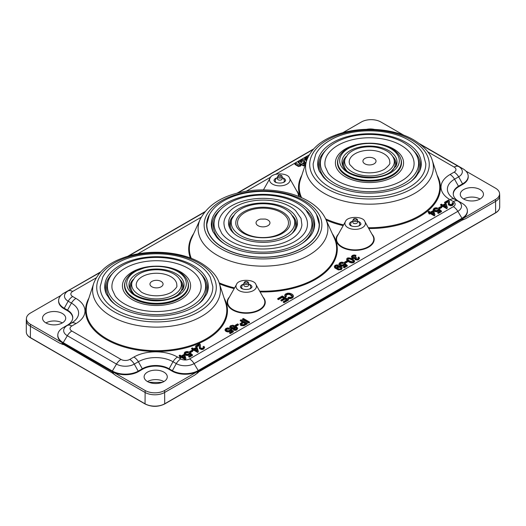 <?xml version="1.0" encoding="UTF-8"?>
<svg xmlns="http://www.w3.org/2000/svg" width="526" height="526" viewBox="0 0 526 526"><rect width="100%" height="100%" fill="white"/><g stroke="black" fill="none" stroke-linecap="round" stroke-linejoin="round"><path stroke-width="0.79" d="M419.505 143.697L462.795 168.695A18.436 10.645 180 0 1 468.179 175.829A18.436 10.645 180 0 1 462.795 183.745L458.698 186.112A18.634 10.757 0 0 0 453.254 194.114A18.634 10.757 0 0 0 458.698 201.326L461.973 203.214A18.436 10.645 180 0 1 467.364 210.347A18.436 10.645 180 0 1 461.973 218.27L198.223 370.547A18.436 10.645 180 0 1 172.147 370.547L168.872 368.654A18.634 10.757 0 0 0 142.52 368.654L138.423 371.021A18.436 10.645 180 0 1 112.354 371.021L63.205 342.643A18.436 10.645 180 0 1 57.821 334.727A18.436 10.645 180 0 1 63.205 327.593L67.302 325.226A18.634 10.757 0 0 0 72.746 318.02A18.634 10.757 0 0 0 67.302 310.011L64.027 308.124A18.436 10.645 180 0 1 58.636 300.201A18.436 10.645 180 0 1 64.027 293.067L100.637 271.929M338.474 265.203L337.817 265.656L335.818 265.683L335.318 266.38L335.805 267.201L336.772 267.885L337.429 266.57L339.277 266.143L341.269 266.682L342.229 267.898L341.413 269.003L338.31 269.351L334.7 267.267L334.398 266.215L335.213 265.314L336.798 264.867L338.474 265.203L337.817 266.228L336.719 265.998L335.384 266.669M337.817 265.656L337.817 266.228M197.145 371.724L164.618 390.502A13.781 7.956 0 0 1 145.137 390.502L113.425 372.198A18.476 10.665 0 0 0 138.45 371.612L142.546 369.245A18.594 10.737 180 0 1 168.846 369.245L172.12 371.139A18.476 10.665 0 0 0 197.145 371.724L197.441 372.947A18.535 10.698 0 0 0 198.289 372.487L194.666 375.15L197.441 372.947M465.911 171.088L495.545 188.196A13.781 7.956 180 0 1 499.568 193.529A13.781 7.956 180 0 1 495.545 199.446L463.031 218.487A18.489 10.678 180 0 1 462.012 219.125L198.256 371.402A18.489 10.678 180 0 1 197.158 371.987M243.36 318.473L249.515 322.024L249.515 322.596L248.699 323.063L242.545 319.512L242.545 318.94L243.36 318.473M383.835 153.717A20.297 11.717 180 0 1 389.759 162.527L389.753 162.613C390.509 163.481 388.826 165.651 384.69 169.122C380.627 171.529 375.584 172.778 369.554 172.857C363.486 172.798 358.403 171.555 354.307 169.142L349.77 164.572L349.211 162.527A20.297 11.717 180 0 1 361.296 151.278A20.297 11.717 180 0 1 383.835 153.717M374.118 158.471A6.555 3.787 180 0 1 371.178 164.802A6.555 3.787 180 0 1 363.15 160.167A6.555 3.787 180 0 1 374.118 158.471M278.451 299.616L277.721 299.195L277.721 298.63L282.317 295.98L288.478 299.531L288.478 300.103L284.027 302.674L283.297 302.253L283.297 301.687L286.933 299.583L285.046 298.498L285.046 299.064L281.64 301.03L280.917 300.616L280.917 300.044L284.329 298.078L282.232 296.868L282.232 297.433L278.451 299.616L278.451 299.051L277.721 298.63M288.478 299.531L284.027 302.102L284.027 302.674M305.836 163.014L304.179 163.803L303.219 163.323L303.219 162.758L304.922 161.909L304.363 160.719L301.898 160.686L301.096 161.949L300.333 160.772L302.049 159.694L303.719 159.463L305.494 160.029L306.5 160.969M306.079 162.271L304.179 163.238L304.179 163.803M179.175 355.53L179.931 355.089L181.404 355.944L184.074 354.399L184.771 354.8L185.948 358.725L185.33 359.652L181.339 357.345L180.51 357.825L179.813 357.43L179.813 356.858L180.648 356.378L179.175 355.53L179.175 356.095L180.648 356.95M185.948 358.725L185.33 359.652M212.82 286.571A56.315 32.513 180 0 1 156.518 319.69A56.315 32.513 180 0 1 100.21 286.571L102.754 277.163C105.68 271.679 110.519 267.004 117.265 263.118C137.786 250.738 175 250.613 195.856 263.171C202.556 267.044 207.362 271.705 210.275 277.163L212.82 286.571M286.933 300.149L285.046 299.064M191.609 348.35L192.365 347.916L193.838 348.764L196.507 347.219L197.204 347.62L198.381 351.546L197.763 351.907L193.772 349.599L192.943 350.079L192.246 349.678L193.081 349.198L191.609 348.35L191.609 348.916L193.081 349.77M429.657 213.181L428.184 212.333L428.184 211.761L428.94 211.327L430.413 212.175L433.089 210.637L433.779 211.038L434.963 214.963L434.344 215.884L430.353 213.582L429.518 214.062L428.828 213.661L428.828 213.096L429.657 212.616L428.184 211.761M353.492 261.205L351.861 259.903C349.534 258.726 348.166 258.582 347.771 259.476M303.449 165.933L301.464 164.625L300.648 166.032L298.373 166.459L294.935 164.414L294.935 163.849L296.138 163.152L298.472 164.691L300.188 164.691L300.708 164.046L300.399 163.494L298.143 161.995L299.32 161.318L304.639 164.677L304.639 165.243L303.449 165.933L303.449 165.368L301.464 164.059L301.543 164.986M191.937 350.296L192.694 350.737L192.694 351.302L190.373 352.644L189.61 352.203L189.61 351.638L191.937 350.296M57.821 334.727L57.781 335.299A18.476 10.665 0 0 0 62.167 342.604L30.455 324.299A13.781 7.956 180 0 1 26.431 318.375A13.781 7.956 180 0 1 30.455 313.042L60.911 295.467M113.425 372.198L113.419 372.461A18.489 10.678 180 0 1 112.314 371.875L63.166 343.498A18.489 10.678 180 0 1 62.153 342.86L62.338 344.096A18.535 10.698 0 0 0 63.133 344.589L59.51 343.064L62.338 344.096M403.83 135.248L380.863 121.986A13.781 7.956 0 0 0 361.382 121.986L342.663 132.795M189.827 353.643L189.051 354.537L187.131 355.004L185.139 354.491L184.159 353.183L185.053 352.012L186.894 351.493L188.749 351.861L188.025 352.361L185.678 352.374L185.159 353.091L185.875 353.991L187.263 354.373L188.584 354.037L189.912 352.69L192.483 354.859L192.483 355.425L189.419 357.193L188.696 356.779L188.696 356.207L191.155 354.794L189.827 353.643L189.051 355.109L187.131 355.569L184.771 354.813M192.483 354.859L189.419 356.628L189.419 357.193M170.865 276.676A20.297 11.717 180 0 1 176.789 285.486L176.782 285.565C177.545 286.433 175.855 288.61 171.719 292.081C167.662 294.488 162.613 295.73 156.584 295.816C150.515 295.757 145.432 294.514 141.336 292.094L136.799 287.531L136.241 285.486A20.297 11.717 180 0 1 148.332 274.237A20.297 11.717 180 0 1 170.865 276.676M161.153 281.43A6.555 3.787 180 0 1 158.214 287.761A6.555 3.787 180 0 1 150.186 283.126A6.555 3.787 180 0 1 161.153 281.43M437.034 208.592L434.686 208.605L434.174 209.374L434.89 210.222L436.271 210.604L437.599 210.275L438.927 208.921L441.492 211.097L438.428 212.859L437.704 212.445L440.163 211.025L438.842 209.881L438.066 210.775L436.146 211.235L434.154 210.729L433.194 209.611L434.062 208.25L435.909 207.724L437.763 208.099L437.034 209.164L435.752 208.894L434.233 209.611M438.125 209.282L438.125 209.723M58.636 300.201L58.603 300.78A18.476 10.665 0 0 0 64.001 308.716L67.275 310.603A18.594 10.737 180 0 1 72.719 318.309M240.29 320.242L241.105 319.769L247.266 323.326L247.266 323.891L243.946 325.745L240.783 325.581L239.955 323.917L242.795 321.688L240.29 320.242L240.29 320.807L242.795 322.254M247.266 323.326L242.9 325.449L240.783 325.015L239.955 323.917M233.537 329.513L234.228 329.046L236.24 329L236.674 328.52L236.476 327.757L235.267 326.81L235.214 328.119L234.589 328.711L232.748 329.138L230.776 328.612L229.803 327.343L229.875 326.442L230.598 325.712L232.84 325.226L235.727 326.205L237.66 328.086L236.818 329.388L235.221 329.841L233.537 329.513L233.537 330.078L235.221 330.407L236.818 329.953L237.68 328.257M235.326 327.139L234.589 328.145L232.748 328.566L230.776 328.046L229.803 326.777M235.819 223.793A27.22 15.714 180 0 1 263 207.231A27.22 15.714 180 0 1 290.181 223.793C289.905 227.147 287.42 230.263 282.725 233.136C273.809 239.021 253.322 239.83 242.164 232.453C236.161 228.199 235.904 224.924 235.819 223.793M281.022 233.261A25.485 14.715 180 0 1 238.383 226.667A25.485 14.715 180 0 1 269.595 208.644A25.485 14.715 180 0 1 281.022 233.261M196.461 348.054L194.528 349.165L197.309 350.77L196.461 348.054L196.461 348.62L194.528 349.731M235.286 325.265L235.286 325.837L236.042 326.271L238.37 324.93L238.37 324.364L236.042 325.706L235.286 325.265L237.607 323.924L238.37 324.364M292.292 296.283L289.471 294.448L287.886 294.35L285.828 295.52M288.524 297.335L291.457 297.124L292.305 296.243L292.061 295.329L289.471 293.876L287.886 293.784L286.552 294.218L285.782 295.119L286.315 296.73L285.289 297.085L284.684 295.099L285.782 293.856L287.807 293.153L289.931 293.284L291.91 294.047L293.219 295.231L293.258 296.46L292.14 297.538L290.115 298.163L287.913 297.907L288.524 297.335M390.568 148.503A29.818 17.213 180 0 1 377.201 177.301A29.818 17.213 180 0 1 340.684 156.222A29.818 17.213 180 0 1 390.568 148.503M249.094 284.231A5.793 3.347 180 0 1 252 287.13L250.784 288.432C246.911 290.444 241.618 289.017 241.151 288.11L240.415 287.13A5.793 3.347 180 0 1 243.321 284.231M440.617 204.588L441.373 204.147L442.846 205.002L445.522 203.457L446.212 203.858L447.396 207.783L446.778 208.71L442.787 206.402L441.952 206.882L441.261 205.916L442.09 205.436L440.617 204.588L440.617 205.153L442.09 206.001M62.318 322.925A11.585 6.687 0 0 0 45.933 322.925A11.585 6.687 0 0 0 58.557 324.378A11.585 6.687 0 0 0 65.711 318.197A11.585 6.687 0 0 0 62.318 313.47A11.585 6.687 0 0 0 49.694 312.017A11.585 6.687 0 0 0 42.54 318.197A11.585 6.687 0 0 0 45.933 322.925M356.786 223.287A2.314 1.335 180 0 1 354.261 223.576A2.314 1.335 180 0 1 352.834 222.34L352.834 220.256A2.314 1.335 180 0 0 354.261 221.492A2.314 1.335 180 0 0 356.786 221.203A2.314 1.335 180 0 0 357.47 220.256L357.47 222.34A2.314 1.335 180 0 1 356.786 223.287M351.795 226.075A4.635 2.676 180 0 1 350.52 224.227L351.302 222.143L352.834 221.038M357.47 221.038L358.988 222.136L359.784 224.227A4.635 2.676 180 0 1 358.508 226.075M465.668 218.685L462.045 220.21A18.535 10.698 0 0 0 462.841 219.723L465.668 218.685L495.63 201.386A13.9 8.028 0 0 0 499.7 195.711A13.9 8.028 0 0 0 499.693 195.416L499.568 193.529M115.904 375.617L112.281 372.96A18.535 10.698 0 0 0 113.129 373.421L115.904 375.617L145.044 392.442A13.9 8.028 0 0 0 164.704 392.442L194.666 375.15M192.694 350.737L190.373 352.078L190.373 352.644M446.101 206.876L445.469 204.851L443.543 205.968M445.469 204.285L443.543 205.396L446.318 207.001L445.469 204.851M114.885 304.219A49.852 28.779 180 0 1 107.672 282.633L108.395 280.595A49.115 28.358 180 0 0 156.518 314.62A49.115 28.358 180 0 0 204.64 280.595L205.357 282.633A49.852 28.779 180 0 1 198.144 304.219M188.025 352.361L188.025 352.926L186.743 352.657L185.224 353.373M189.11 353.045L189.11 353.485M434.963 214.963L434.344 215.318L430.353 213.017L429.518 213.497L429.518 214.062M429.518 213.497L428.828 213.096M430.353 213.017L430.353 213.582M449.46 201.373L449.329 203.694L449.881 204.417L452.11 204.364L452.656 203.674L452.084 202.957L452.939 202.556L453.668 203.582L452.722 204.739L450.828 205.265L448.514 204.351L448.356 200.958L445.338 202.701L444.608 202.28L448.678 199.933L449.434 201.044L449.289 203.457M452.57 203.956L452.084 202.957M342.834 262.98L340.486 262.993L339.974 263.763L340.69 264.611L342.071 264.992L343.399 264.657L344.727 263.309L347.292 265.479L344.234 267.247L343.511 266.827L345.963 265.413L344.642 264.262L343.866 265.157L341.946 265.623L339.954 265.111L338.994 263.999L339.868 262.632L341.709 262.112L343.563 262.481L342.834 263.546L341.558 263.276L340.039 263.993M343.925 263.664L343.925 264.105M213.221 232.183A50.969 29.43 180 0 1 220.407 209.69M305.593 209.69A50.969 29.43 180 0 1 312.779 232.183M413.607 150.719A51.029 29.463 180 0 1 419.353 171.765M319.617 171.765A51.029 29.463 180 0 1 325.364 150.719M366.563 129.324A11.585 6.687 180 0 1 374.394 129.396M203.069 346.719L203.93 346.318L204.653 347.43L203.707 348.501L201.813 349.027L199.505 348.12L199.347 344.721L196.323 346.463L196.323 347.035L195.6 346.614L195.6 346.049L199.67 343.695L200.426 344.813L200.314 347.456L200.873 348.186L203.102 348.133L203.647 347.436L203.069 346.719L203.562 347.725M196.323 346.463L195.6 346.049M191.155 355.359L189.827 354.208M433.036 211.465L431.11 212.576L433.884 214.181L433.036 211.465L433.036 212.031L431.11 213.148M444.608 202.28L444.608 202.845L445.338 203.266L448.422 201.754M243.525 322.109L241.105 323.845L241.598 324.516L243.334 324.693L245.721 323.378L243.525 322.109L243.525 322.675L241.197 324.18M249.515 322.024L248.699 322.497L242.545 318.94M304.975 161.83L302.72 160.956L301.096 161.949M199.413 345.523L196.323 347.035M200.445 345.135L200.275 347.219M204.653 347.344L203.707 349.073L201.813 349.599L199.505 348.685L199.242 347.147M236.641 328.618L235.326 327.415M284.329 298.643L282.232 297.433M342.229 267.898L341.413 269.568L338.31 269.917L334.7 267.833L334.358 266.458M347.508 261.356L347.508 261.922L345.188 263.263L344.425 262.822L344.425 262.257L346.746 260.916L347.508 261.356L345.188 262.698L344.425 262.257M354.682 258.582L352.164 258.319L351.388 256.622L352.315 255.439L354.143 254.946L356.003 255.314L355.352 255.807L352.933 255.807L352.4 256.537L352.953 257.28L354.149 257.576L355.806 256.918L356.385 257.352L355.609 258.207L356.996 258.97L357.996 258.707L358.456 258.121L358.002 257.424L358.89 257.063L359.442 258.108L357.489 259.469L355.234 259.173L354.833 257.964L352.164 257.753L351.388 256.668M356.003 255.314L355.352 256.372L353.978 256.096L352.466 256.82M356.385 257.352L355.707 258.476M358.37 258.384L358.002 257.424M359.396 258.286L358.633 259.627L357.489 260.035L355.234 259.739L354.682 258.417M440.163 211.597L438.842 210.446L438.066 211.34L436.146 211.807L433.786 211.044M433.74 211.011L433.174 209.414M437.763 208.099L437.034 209.164M441.492 211.097L441.492 211.662L438.428 213.431L437.704 213.01L437.704 212.445M447.396 207.783L446.778 208.71M453.668 203.582L452.722 205.304L450.828 205.83L448.514 204.916L448.251 203.378M441.708 206.968L441.708 207.533L439.381 208.875L438.625 208.441L438.625 207.869L440.946 206.527L441.708 206.968L439.381 208.309L438.625 207.869M354.544 260.863L354.544 261.429C354.018 264.164 348.127 262.704 346.719 259.798L346.719 259.233C346.792 257.589 348.764 257.47 352.637 258.884L354.544 260.863C354.018 263.598 348.127 262.139 346.719 259.233M345.963 265.978L344.642 264.834L343.866 265.729L341.946 266.189L339.954 265.683L338.994 264.565L338.974 263.802M343.563 262.481L342.834 263.546M347.292 265.479L347.292 266.044L344.234 267.813L343.511 267.399L343.511 266.827M293.403 295.888L293.258 297.032L292.14 298.11L290.115 298.735L287.913 298.479L287.913 297.907M232.045 331.755L230.717 330.604L229.941 331.498L228.021 331.965L226.029 331.452L225.069 330.341L225.049 329.572L225.943 328.408L227.784 327.882L229.638 328.257L228.915 329.322L227.633 329.052L226.114 329.769M229.638 328.257L228.915 328.75L226.561 328.763L226.048 329.532L226.765 330.387L228.153 330.762L229.474 330.433L230.802 329.079L233.366 331.255L233.366 331.821L230.309 333.589L229.586 333.168L229.586 332.603L232.045 331.183L230.717 330.039L230.717 330.604M198.381 351.546L197.763 352.473L193.772 350.171L192.943 350.651L192.246 350.25L192.246 349.678M184.731 354.78L184.159 353.183M188.749 351.861L188.025 352.926M307.519 158.188L305.31 159.49L304.6 158.339L306.855 156.972L308.177 156.768M306.605 160.654L306.165 159.792L307.092 159.253M300.616 164.322L298.143 162.56L298.143 161.995M177.597 271.462A29.818 17.213 180 0 1 164.23 300.261A29.818 17.213 180 0 1 127.713 279.181A29.818 17.213 180 0 1 177.597 271.462M400.628 158.372L400.858 159.01A32.02 18.489 180 0 1 369.482 181.194A32.02 18.489 180 0 1 338.113 159.01L338.343 158.372C339.737 154.631 342.531 151.475 346.719 148.904L359.179 144.196C371.29 142.013 382.08 143.44 391.541 148.483C396.117 151.113 399.142 154.414 400.628 158.372A31.79 18.351 180 0 1 369.482 180.392A31.79 18.351 180 0 1 338.343 158.372M188.052 268.267A44.598 25.748 180 0 1 200.807 289.491L200.754 289.727C199.788 294.126 196.724 298.203 191.569 301.963C183.035 307.822 172.015 311.004 158.504 311.51C148.884 311.708 140.041 310.333 131.967 307.381C124.281 304.455 118.712 300.675 115.253 296.026L112.222 289.491A44.598 25.748 180 0 1 137.056 263.302A44.598 25.748 180 0 1 188.052 268.267M159.398 266.209A34.085 19.679 180 0 1 180.615 271.903A34.085 19.679 180 0 1 174.382 302.575A34.085 19.679 180 0 1 124.143 291.969A34.085 19.679 180 0 1 153.645 266.209M453.28 194.403A18.594 10.737 180 0 1 458.725 186.704L462.821 184.337A18.476 10.665 0 0 0 468.219 176.401L468.179 175.829M338.1 268.556C339.75 269.2 340.769 269.016 341.164 268.01C339.855 266.504 338.606 266.412 337.416 267.727L338.1 268.556M341.104 268.293C339.868 267.136 338.665 267.044 337.495 268.017M113.129 373.421L113.419 372.461M401.022 145.308A44.598 25.748 180 0 1 413.778 166.532L413.725 166.768C412.759 171.167 409.695 175.243 404.533 179.004C396.006 184.863 384.986 188.045 371.474 188.551C361.855 188.749 353.012 187.374 344.931 184.422C337.251 181.496 331.682 177.716 328.224 173.074L325.193 166.532A44.598 25.748 180 0 1 350.027 140.343A44.598 25.748 180 0 1 401.022 145.308M372.369 143.25A34.085 19.679 180 0 1 393.586 148.943A34.085 19.679 180 0 1 387.353 179.622A34.085 19.679 180 0 1 337.107 169.017A34.085 19.679 180 0 1 366.615 143.25M306.763 160.167L306.165 159.792M228.915 328.75L228.915 329.322M230 329.44L230 329.881M285.046 298.498L281.64 300.464L281.64 301.03M218.888 227.285A44.473 25.675 180 0 1 263 198.335A44.473 25.675 180 0 1 307.112 227.285C305.928 232.551 301.858 237.265 294.902 241.427C280.831 249.889 255.906 251.513 238.797 244.984C230.907 242.019 225.22 238.16 221.742 233.399L218.888 227.285M179.682 279.326A26.675 15.399 180 0 1 182.765 289.695M130.27 289.695A26.675 15.399 180 0 1 133.348 279.326M133.683 293.613A25.636 14.8 180 0 1 131.395 283.922L132.177 281.699A24.834 14.34 180 0 0 156.518 298.906A24.834 14.34 180 0 0 180.852 281.699L181.634 283.922A25.636 14.8 180 0 1 179.346 293.613M197.092 350.645L196.461 348.62M233.366 331.255L230.309 333.017L230.309 333.589M230.717 330.039L229.941 330.933L228.021 331.393L226.029 330.887L225.049 329.572M230.309 333.017L229.586 332.603M290.543 239.573A38.957 22.493 180 0 1 249.035 244.669A38.957 22.493 180 0 1 224.096 224.845C223.307 220.368 225.542 215.489 230.802 210.209C239.685 201.682 261.1 197.066 279.747 202.3C286.256 204.154 291.535 206.902 295.573 210.551L301.056 218.428L301.904 224.845A38.957 22.493 180 0 1 290.543 239.573L290.543 239.573M199.347 344.721L199.347 345.286M327.856 181.26A49.852 28.779 180 0 1 320.643 159.674L321.36 157.642A49.115 28.358 180 0 0 369.482 191.668A49.115 28.358 180 0 0 417.611 157.642L418.328 159.674A49.852 28.779 180 0 1 411.115 181.26M463.018 218.224A18.476 10.665 0 0 0 467.397 210.926L467.364 210.347M463.682 199.025A11.585 6.687 0 0 0 476.306 200.472A11.585 6.687 0 0 0 483.46 194.298A11.585 6.687 0 0 0 471.875 187.604A11.585 6.687 0 0 0 460.289 194.298A11.585 6.687 0 0 0 463.682 199.025A11.585 6.687 0 0 1 480.067 199.025M344.234 267.247L344.234 267.813M245.721 323.944L243.525 322.675M230.026 228.672A33.592 19.396 180 0 1 233.537 215.647M292.463 215.647A33.592 19.396 180 0 1 295.974 228.672M425.79 163.612A56.315 32.513 180 0 1 369.482 196.731A56.315 32.513 180 0 1 313.18 163.612L315.725 154.203C318.651 148.726 323.49 144.045 330.236 140.166C350.757 127.779 387.971 127.654 408.827 140.218C415.527 144.085 420.333 148.753 423.246 154.203L425.79 163.612M392.652 156.373A26.675 15.399 180 0 1 395.73 166.735M343.241 166.735A26.675 15.399 180 0 1 346.318 156.373M393.823 158.74C392.62 155.571 390.22 152.954 386.623 150.89C379.325 146.991 371.014 145.866 361.691 147.51C355.675 148.72 351.026 151.054 347.752 154.506L345.148 158.74A24.834 14.34 180 0 0 369.482 175.947A24.834 14.34 180 0 0 393.823 158.74L394.605 160.963A25.636 14.8 180 0 1 392.317 170.654M346.654 170.654A25.636 14.8 180 0 1 344.366 160.963L345.148 158.74M462.841 219.723L463.031 218.487M197.763 351.907L197.763 352.473M193.772 349.599L193.772 350.171M267.918 225.693A6.95 4.011 180 0 1 257.122 225.003A6.95 4.011 180 0 1 260.672 219.079L265.314 219.072A6.95 4.011 180 0 1 267.918 225.693M233.971 326.199C232.518 325.502 231.46 325.673 230.796 326.699C232.157 328.217 233.419 328.309 234.576 326.975L233.971 326.199L233.971 326.764L230.861 326.988M234.511 327.264L233.971 326.764M185.33 359.08L181.339 356.779L180.51 357.259L180.51 357.825M180.51 357.259L179.813 356.858M355.352 255.807L355.352 256.372M351.861 259.338C349.211 258.082 347.831 258.029 347.706 259.18C348.311 261.113 354.346 262.776 353.571 260.935L351.861 259.338L351.861 259.903M26.431 318.375L26.307 320.262A13.9 8.028 0 0 0 26.3 320.564A13.9 8.028 0 0 0 30.37 326.238L59.51 343.064M448.356 200.958L448.356 201.524M304.633 248.976A58.879 33.993 180 0 1 206.126 233.735A58.879 33.993 180 0 1 278.241 192.102A58.879 33.993 180 0 1 304.633 248.976M316.244 214.036A56.387 32.553 180 0 1 302.871 247.772A56.387 32.553 180 0 1 233.025 252.329A56.387 32.553 180 0 1 209.756 214.036M445.338 202.701L445.338 203.266M434.344 215.318L434.344 215.884M247.845 286.183A2.314 1.335 180 0 1 245.32 286.473A2.314 1.335 180 0 1 243.893 285.237L243.893 283.152A2.314 1.335 180 0 0 245.32 284.388A2.314 1.335 180 0 0 247.845 284.099A2.314 1.335 180 0 0 248.522 283.152L248.522 285.237A2.314 1.335 180 0 1 247.845 286.183M286.315 296.164L285.289 296.519L284.665 295.316M285.289 296.519L285.289 297.085M248.699 322.497L248.699 323.063M358.035 221.328A5.793 3.347 180 0 1 360.941 224.227L359.725 225.536C355.859 227.548 350.566 226.121 350.092 225.213L349.356 224.227A5.793 3.347 180 0 1 352.262 221.328M446.778 208.138L442.787 205.837L442.787 206.402M442.787 205.837L441.952 206.317L441.952 206.882M344.642 264.262L344.642 264.834M200.636 273.671A51.029 29.463 180 0 1 206.383 294.724M106.646 294.724A51.029 29.463 180 0 1 112.393 273.671M439.381 208.309L439.381 208.875M190.373 352.078L189.61 351.638M234.221 233.682A32.559 18.798 180 0 1 231.098 221.13L231.881 218.908L234.892 213.885C238.14 210.268 242.723 207.56 248.647 205.765C256.609 203.45 264.808 203.108 273.237 204.726C280.897 206.31 286.782 209.282 290.885 213.635L294.119 218.908A31.757 18.338 180 0 1 285.46 235.536A31.757 18.338 180 0 1 247.956 238.725A31.757 18.338 180 0 1 231.881 218.908M294.119 218.908L294.902 221.13A32.559 18.798 180 0 1 291.779 233.682M281.43 179.774A2.314 1.335 180 0 1 278.905 180.063A2.314 1.335 180 0 1 277.478 178.833L277.478 176.749A2.314 1.335 180 0 0 278.905 177.985A2.314 1.335 180 0 0 281.43 177.696A2.314 1.335 180 0 0 282.107 176.749L282.107 178.833A2.314 1.335 180 0 1 281.43 179.774M187.664 281.331L187.887 281.969A32.02 18.489 180 0 1 156.518 304.153A32.02 18.489 180 0 1 125.142 281.969L125.372 281.331C126.766 277.583 129.56 274.427 133.755 271.857L146.208 267.155C158.319 264.966 169.109 266.399 178.57 271.442C183.147 274.072 186.171 277.366 187.664 281.331A31.79 18.351 180 0 1 156.518 303.351A31.79 18.351 180 0 1 125.372 281.331M282.232 296.868L278.451 299.051M184.028 355.228L182.095 356.345L184.876 357.943L184.028 355.228L184.028 355.8L182.095 356.911M189.419 356.628L188.696 356.207M284.027 302.102L283.297 301.687M281.64 300.464L280.917 300.044M307.776 157.609L305.889 158.352L305.31 159.49M305.31 158.924L304.6 158.339M438.428 212.859L438.428 213.431M438.842 209.881L438.842 210.446M433.667 214.056L433.036 212.031M301.096 161.377L300.333 160.772M304.179 163.238L303.219 162.758M242.854 288.971A4.635 2.676 180 0 1 241.572 287.13L242.361 285.039L243.893 283.935M248.522 283.935L250.047 285.033L250.843 287.13A4.635 2.676 180 0 1 249.561 288.971M184.659 357.825L184.028 355.8M441.952 206.317L441.261 205.916M163.888 381.567A11.585 6.687 0 0 0 147.504 381.567A11.585 6.687 180 0 1 144.111 376.84A11.585 6.687 180 0 1 151.264 370.659A11.585 6.687 180 0 1 163.888 372.112A11.585 6.687 180 0 1 167.281 376.84A11.585 6.687 180 0 1 160.128 383.02A11.585 6.687 180 0 1 147.504 381.567M192.943 350.079L192.943 350.651M302.726 247.68A56.183 32.434 180 0 1 241.02 254.591A56.183 32.434 180 0 1 206.83 224.142L209.368 214.753C212.287 209.282 217.113 204.614 223.839 200.741C234.806 194.627 247.818 191.503 262.875 191.372C279.97 191.53 294.225 195.383 305.645 202.937C310.498 206.291 314.107 210.13 316.474 214.45L319.17 224.142A56.183 32.434 180 0 1 302.726 247.68M224.181 243.623A49.648 28.667 180 0 1 214.352 220.026L215.009 218.178C216.396 214.332 218.888 210.847 222.478 207.717C230.414 201.044 241.099 196.961 254.518 195.475C265.236 194.416 275.46 195.317 285.191 198.17C293.981 200.82 300.852 204.739 305.803 209.913L310.991 218.178A48.984 28.279 180 0 1 297.637 243.827A48.984 28.279 180 0 1 239.803 248.739A48.984 28.279 180 0 1 215.009 218.178M310.991 218.178L311.642 220.026A49.648 28.667 180 0 1 301.819 243.63M181.339 356.779L181.339 357.345M345.188 262.698L345.188 263.263M301.464 164.059L300.648 165.466L298.373 165.887L294.935 163.849M304.639 164.677L303.449 165.368M282.679 177.821A5.793 3.347 180 0 1 285.585 180.72L284.369 182.029C280.496 184.041 275.203 182.614 274.73 181.707L274 180.72A5.793 3.347 180 0 1 276.906 177.821M276.439 182.568A4.635 2.676 180 0 1 275.157 180.72L275.946 178.636L277.478 177.532M282.107 177.532L283.632 178.63L284.428 180.72A4.635 2.676 180 0 1 283.146 182.568M127.634 256.346L204.93 211.715M236.924 193.246L313.608 148.976M236.042 325.706L236.042 326.271M121 359.416A6.207 3.583 0 0 0 129.777 359.416L133.874 357.049A30.863 17.818 180 0 1 177.518 357.049A9.264 5.352 120 0 0 173.008 361.73A24.485 14.136 0 0 0 138.384 361.73L134.288 364.097A12.585 7.265 180 0 1 116.489 364.097L67.341 335.726A9.264 5.352 -60 0 1 71.852 331.038L121 359.416A9.264 5.352 120 0 0 116.489 364.097L112.354 371.021L112.314 371.875A8.107 4.681 120 0 0 112.281 372.586A18.535 10.698 0 0 0 113.386 373.171M63.205 327.593L67.341 325.449A12.585 7.265 180 0 0 67.341 335.726L63.205 342.643L63.166 343.498A8.107 4.681 120 0 0 63.133 344.208L63.133 344.589M177.518 357.049L180.793 358.942A6.207 3.583 0 0 0 189.57 358.942A9.264 5.352 60 0 1 194.081 363.624A12.585 7.265 180 0 1 176.282 363.624L172.12 371.139M189.57 358.942L453.327 206.665A9.264 5.352 60 0 1 457.837 211.347L194.081 363.624L198.223 370.547L198.256 371.402A8.107 4.681 60 0 1 198.289 372.112L462.045 220.21M245.228 281.831A1.387 0.802 0 0 0 245.846 283.172A1.387 0.802 0 0 0 247.549 282.192A1.387 0.802 0 0 0 245.228 281.831M219.138 282.837A73.64 42.521 0 0 0 234.583 287.906M259.666 291.154A73.64 42.521 0 0 0 315.074 278.747A73.64 42.521 0 0 0 334.253 237.943L325.791 219.224A64.895 37.471 180 0 1 308.887 255.182A64.895 37.471 180 0 1 230.736 261.192A64.895 37.471 180 0 1 200.209 219.224L191.747 237.943A73.64 42.521 0 0 0 191.293 258.371M190.34 258.003A74.297 42.895 180 0 1 193.732 233.537M332.261 233.537A74.297 42.895 180 0 1 260.094 291.923M234.195 288.596A74.297 42.895 180 0 1 219.467 283.816M193.147 265.459A51.811 29.91 180 0 1 206.777 293.863L202.957 299.774C193.923 310.222 173.909 316.527 155.551 316.08C138.055 316.139 119.06 309.952 110.296 300.03L106.252 293.863A51.811 29.91 180 0 1 130.994 260.58A51.811 29.91 180 0 1 193.147 265.459M93.7 283.409L87.441 302.608A70.287 40.581 0 0 0 106.817 338.803A70.287 40.581 0 0 0 189.327 345.996A70.287 40.581 0 0 0 225.588 302.608L219.329 283.409A63.916 36.905 180 0 1 156.518 327.133A63.916 36.905 180 0 1 93.7 283.409C98.198 271.843 107.856 263.381 122.676 258.016C146.629 248.798 180.556 250.843 200.86 262.915C211.136 269.292 217.297 276.124 219.329 283.409M224.109 298.078A70.957 40.969 180 0 1 193.436 345.523A70.957 40.969 180 0 1 106.344 339.507A70.957 40.969 180 0 1 88.92 298.078M62.121 343.57A18.535 10.698 0 0 0 63.133 344.208L112.281 372.96M325.627 218.862A70.287 40.581 0 0 0 343.596 224.878M368.305 227.725A70.287 40.581 0 0 0 438.559 179.655L432.3 160.45A63.916 36.905 180 0 1 369.482 204.18A63.916 36.905 180 0 1 306.671 160.45L300.412 179.655A70.287 40.581 0 0 0 301.576 197.618M96.212 277.86L72.673 291.45A6.207 3.583 0 0 0 72.673 296.519L75.948 298.413A30.863 17.818 180 0 1 75.948 323.608L71.852 325.975A9.264 5.352 60 0 0 67.341 325.449L71.437 323.082A24.485 14.136 0 0 0 71.437 303.094L68.163 301.201L64.001 308.716M180.793 358.942A9.264 5.352 120 0 0 176.282 363.624L173.008 361.73L168.846 369.245M71.852 325.975A6.207 3.583 0 0 0 71.852 331.038M253.44 290.543A10.231 5.904 180 0 1 240.862 291.404A10.231 5.904 180 0 1 236.476 284.54C238.114 278.852 254.446 278.964 255.938 284.54A10.231 5.904 180 0 1 253.44 290.543M411.759 140.054A59.786 34.519 180 0 1 384.96 197.802A59.786 34.519 180 0 1 311.734 155.525A59.786 34.519 180 0 1 411.759 140.054M197.184 372.697A18.535 10.698 0 0 0 198.289 372.112L198.289 372.487M164.618 390.502L164.704 403.797A13.9 8.028 180 0 1 145.044 403.797L145.38 403.981M495.545 199.446L495.63 212.741L164.375 403.981M420.708 144.637L458.659 166.551A12.585 7.265 180 0 1 458.659 176.821L462.821 184.337M462.795 168.695L458.659 166.551A9.264 5.352 -60 0 0 454.148 167.077L427.743 151.83M212.866 231.407A51.673 29.837 180 0 1 263 194.344A51.673 29.837 180 0 1 313.134 231.407C310.958 236.424 306.559 240.875 299.932 244.774C284.171 254.216 256.76 256.372 237.055 249.613C228.041 246.582 221.249 242.479 216.673 237.305L212.866 231.407M145.137 390.502L145.044 403.797L30.699 337.777M406.118 142.5A51.811 29.91 180 0 1 419.748 170.904L415.928 176.815C411.345 182.003 404.533 186.119 395.493 189.156C387.143 191.872 378.155 193.193 368.522 193.121C351.026 193.187 332.031 187 323.266 177.071L319.223 170.904A51.811 29.91 180 0 1 343.965 137.621A51.811 29.91 180 0 1 406.118 142.5M371.928 234.155A19.048 11 180 0 1 366.517 248.187A19.048 11 180 0 1 341.683 247.141A19.048 11 180 0 1 338.369 234.155M345.418 221.643L337.442 235.812A18.627 10.75 0 0 0 341.979 246.74A18.627 10.75 0 0 0 368.318 246.74A18.627 10.75 0 0 0 372.862 235.812L364.88 221.643A10.231 5.904 180 0 1 362.388 227.646A10.231 5.904 180 0 1 349.803 228.508A10.231 5.904 180 0 1 345.418 221.643C347.055 215.956 363.387 216.061 364.88 221.643M453.327 206.665A6.207 3.583 0 0 0 453.327 201.596L450.052 199.709A30.863 17.818 180 0 1 450.052 174.507L454.148 172.14A6.207 3.583 0 0 0 454.148 167.077M309.183 154.907L275.617 174.284M270.864 177.025L246.155 191.293M201.182 217.258L137.654 253.933M262.987 297.052A19.048 11 180 0 1 257.576 311.09A19.048 11 180 0 1 232.735 310.038A19.048 11 180 0 1 229.428 297.052M296.572 190.649A19.048 11 180 0 1 298.814 196.448M300.491 197.145A70.957 40.969 180 0 1 301.891 175.119M437.08 175.119A70.957 40.969 180 0 1 368.765 228.547M343.176 225.628A70.957 40.969 180 0 1 326.153 220.019M133.874 357.049A9.264 5.352 60 0 1 138.384 361.73L142.546 369.245M175.98 273.671A27.53 15.892 180 0 1 183.226 288.761L178.005 294.619C165.151 304.83 133.117 300.136 129.804 288.761A27.53 15.892 180 0 1 142.954 271.081A27.53 15.892 180 0 1 175.98 273.671M454.148 172.14A9.264 5.352 60 0 1 458.659 176.821L454.563 179.188L458.725 186.704M453.327 201.596A9.264 5.352 -60 0 1 457.837 201.07A12.585 7.265 180 0 1 457.837 211.347L461.973 218.27L462.012 219.125A8.107 4.681 60 0 1 462.045 219.835A18.535 10.698 0 0 0 463.064 219.197M129.777 359.416A9.264 5.352 60 0 1 134.288 364.097L138.45 371.612M388.951 150.712A27.53 15.892 180 0 1 396.196 165.808L390.976 171.667C378.122 181.871 346.082 177.183 342.774 165.808A27.53 15.892 180 0 1 355.924 148.122A27.53 15.892 180 0 1 388.951 150.712M229.573 227.738A34.453 19.889 180 0 1 263 203.023A34.453 19.889 180 0 1 296.427 227.738C295.04 230.967 292.147 233.879 287.755 236.483C281.239 240.158 273.336 242.118 264.059 242.361C252.901 242.394 243.709 240.066 236.47 235.378C233.044 233.025 230.75 230.48 229.573 227.738M72.673 296.519A9.264 5.352 -60 0 0 68.163 301.201A12.585 7.265 180 0 1 68.163 290.924A9.264 5.352 60 0 1 72.673 291.45M64.027 293.067L100.177 272.442M128.502 256.09L204.561 212.175M237.693 193.049L313.148 149.483M67.275 310.603L71.437 303.094A9.264 5.352 -60 0 1 75.948 298.413M30.455 324.299L30.37 337.587A13.9 8.028 180 0 1 26.3 331.913C26.366 334.227 27.753 336.193 30.469 337.797L145.143 404.007C151.633 407.098 158.122 407.098 164.612 404.007L495.531 212.951C498.247 211.34 499.634 209.381 499.7 207.066A13.9 8.028 180 0 1 495.63 212.741L495.301 212.925M298.38 196.277A18.627 10.75 0 0 0 297.506 192.299L289.524 178.136A10.231 5.904 180 0 1 287.025 184.139A10.231 5.904 180 0 1 274.447 185.001A10.231 5.904 180 0 1 270.062 178.136L263.401 189.958M148.74 382.185A65.625 37.885 -0 0 0 162.376 382.303M67.302 325.226L71.437 323.082A9.264 5.352 60 0 1 75.948 323.608M450.052 199.709A9.264 5.352 -60 0 1 454.563 199.176L461.973 203.214M198.789 263.007A59.786 34.519 180 0 1 171.989 320.755A59.786 34.519 180 0 1 98.763 278.484A59.786 34.519 180 0 1 198.789 263.007M236.476 284.54L228.494 298.709A18.627 10.75 0 0 0 233.038 309.636A18.627 10.75 0 0 0 259.377 309.636A18.627 10.75 0 0 0 263.92 298.709L255.938 284.54M450.052 174.507A9.264 5.352 60 0 1 454.563 179.188A24.485 14.136 0 0 0 454.563 199.176L458.698 201.326M278.806 175.428A1.387 0.802 0 0 0 279.431 176.769A1.387 0.802 0 0 0 281.134 175.783A1.387 0.802 0 0 0 278.806 175.428M354.169 218.934A1.387 0.802 0 0 0 354.794 220.276A1.387 0.802 0 0 0 356.49 219.296A1.387 0.802 0 0 0 354.169 218.934M432.3 160.45C430.268 153.171 424.107 146.34 413.83 139.955C393.527 127.884 359.6 125.846 335.641 135.057C320.827 140.422 311.168 148.891 306.671 160.45M417.611 157.642C416.421 153.921 412.963 148.161 403.797 142.677C389.155 133.999 365.044 131.934 346.825 137.7C339.119 140.074 332.873 143.453 328.086 147.839C324.89 150.804 322.648 154.072 321.36 157.642M26.3 320.564L26.3 331.913M499.7 195.711L499.7 207.066M180.852 281.699C179.649 278.524 177.255 275.907 173.652 273.842C166.354 269.95 158.043 268.825 148.72 270.463C142.704 271.679 138.055 274.007 134.781 277.458L132.177 281.699M282.107 176.749C282.705 175.585 279.595 174.494 278.346 175.382L277.478 176.749M204.64 280.595C203.45 276.88 199.992 271.12 190.826 265.637C176.19 256.951 152.073 254.893 133.854 260.659C126.148 263.033 119.902 266.412 115.115 270.798C111.92 273.763 109.678 277.031 108.395 280.595M336.712 268.148L336.712 267.583M270.062 178.136C271.699 172.449 288.024 172.554 289.524 178.136M200.209 219.224C207.678 205.278 221.525 196.237 241.756 192.102C273.224 185.047 314.732 195.034 325.791 219.224M248.522 283.152C249.127 281.989 246.017 280.897 244.761 281.785L243.893 283.152M357.47 220.256C358.068 219.092 354.958 218.001 353.702 218.888L352.834 220.256M359.449 258.568L359.449 257.996"/></g></svg>
